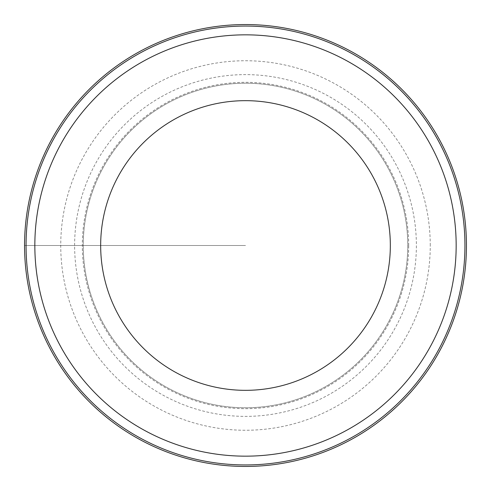 <?xml version="1.0" encoding="UTF-8"?>
<svg xmlns="http://www.w3.org/2000/svg" width="491" height="491" viewBox="0 0 491 491"><rect width="100%" height="100%" fill="white"/><g stroke="black" fill="none" stroke-linecap="round" stroke-linejoin="round"><path stroke-width="0.37" stroke-dasharray="2.46 1.84" d="M24.55 245.5A220.95 220.95 0 0 0 355.975 436.849A220.95 220.95 0 0 0 355.975 54.151A220.95 220.95 0 0 0 24.55 245.5L245.5 245.5L24.55 245.5M464.94 245.5A219.44 219.44 0 0 0 135.78 55.458A219.44 219.44 0 0 0 135.78 435.542A219.44 219.44 0 0 0 464.94 245.5M83.243 245.5A162.257 162.257 0 0 0 326.632 386.018A162.257 162.257 0 0 0 326.632 104.982A162.257 162.257 0 0 0 83.243 245.5A162.257 162.257 0 0 1 326.632 104.982A162.257 162.257 0 0 1 326.632 386.018A162.257 162.257 0 0 1 83.243 245.5A162.257 162.257 0 0 1 326.632 104.982A162.257 162.257 0 0 1 326.632 386.018A162.257 162.257 0 0 1 83.243 245.5A162.257 162.257 0 0 0 326.632 386.018A162.257 162.257 0 0 0 326.632 104.982A162.257 162.257 0 0 0 83.243 245.5M466.45 245.5A220.95 220.95 0 0 0 135.025 54.151A220.95 220.95 0 0 0 135.025 436.849A220.95 220.95 0 0 0 466.45 245.5M430.257 245.5A184.757 184.757 0 0 0 245.5 60.743A184.757 184.757 0 0 0 60.743 245.5A184.757 184.757 0 0 0 245.5 430.257A184.757 184.757 0 0 0 430.257 245.5M408.678 245.5A163.178 163.178 0 0 0 245.5 82.322A163.178 163.178 0 0 0 82.322 245.5A163.178 163.178 0 0 0 245.5 408.678A163.178 163.178 0 0 0 408.678 245.5M74.62 245.5A170.88 170.88 0 0 1 330.94 97.513A170.88 170.88 0 0 1 330.94 393.487A170.88 170.88 0 0 1 74.62 245.5"/><path stroke-width="0.74" d="M24.55 245.5A220.95 220.95 0 0 1 355.975 54.151A220.95 220.95 0 0 1 355.975 436.849A220.95 220.95 0 0 1 24.55 245.5M464.94 245.5A219.44 219.44 0 0 1 245.5 464.94A219.44 219.44 0 0 1 26.06 245.5A219.44 219.44 0 0 1 245.5 26.06A219.44 219.44 0 0 1 464.94 245.5M390.333 245.5A144.833 144.833 0 0 0 245.5 100.667A144.833 144.833 0 0 0 100.667 245.5A144.833 144.833 0 0 0 245.5 390.333A144.833 144.833 0 0 0 390.333 245.5M34.836 245.5A210.664 210.664 0 0 0 245.5 456.164A210.664 210.664 0 0 0 456.164 245.5A210.664 210.664 0 0 0 245.5 34.836A210.664 210.664 0 0 0 34.836 245.5M456.164 245.5A210.664 210.664 0 0 1 140.168 427.937A210.664 210.664 0 0 1 140.168 63.063A210.664 210.664 0 0 1 456.164 245.5M466.45 245.5A220.95 220.95 0 0 1 135.025 436.849A220.95 220.95 0 0 1 135.025 54.151A220.95 220.95 0 0 1 466.45 245.5"/></g></svg>
